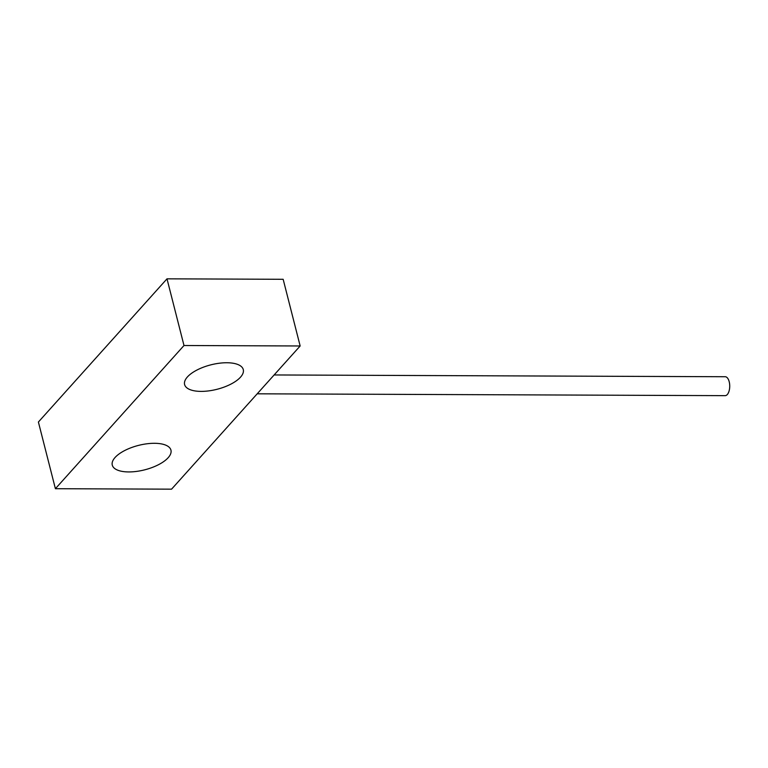 <?xml version="1.0" encoding="UTF-8"?>
<svg xmlns="http://www.w3.org/2000/svg" width="768" height="768" viewBox="0 0 768 768"><rect width="100%" height="100%" fill="white"/><g stroke="black" fill="none" stroke-linecap="round" stroke-linejoin="round"><path stroke-width="1.15" d="M226.8 362.746A30.278 12.605 -14.3 0 1 243.283 369.59A30.278 12.605 -14.3 0 1 230.909 384.115A30.278 12.605 -14.3 0 1 201.082 391.392A30.278 12.605 -14.3 0 1 184.608 384.547A30.278 12.605 -14.3 0 1 196.982 370.022A30.278 12.605 -14.3 0 1 226.8 362.746M154.464 443.299A30.278 12.605 -14.3 0 1 170.947 450.134A30.278 12.605 -14.3 0 1 158.573 464.659A30.278 12.605 -14.3 0 1 128.746 471.936A30.278 12.605 -14.3 0 1 112.272 465.091A30.278 12.605 -14.3 0 1 124.646 450.566A30.278 12.605 -14.3 0 1 154.464 443.299M171.562 489.168L55.402 488.707L183.994 345.514L300.154 345.974L171.562 489.168M183.994 345.514L167.002 278.832L38.4 422.026L55.402 488.707M167.002 278.832L283.162 279.293L300.154 345.974M257.194 393.811L725.146 395.654A9.456 4.55 -89.8 0 0 727.306 394.531A9.456 4.55 -89.8 0 0 729.6 383.904A9.456 4.55 -89.8 0 0 725.222 376.733L274.128 374.957"/></g></svg>
